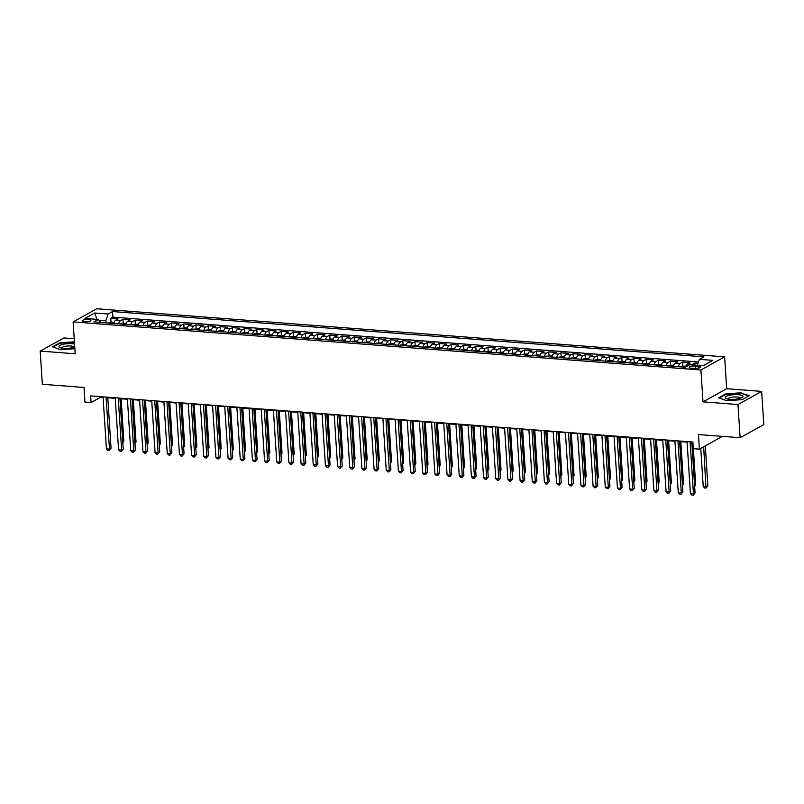 <?xml version="1.0" encoding="UTF-8"?>
<svg xmlns="http://www.w3.org/2000/svg" width="804" height="804" viewBox="0 0 804 804"><rect width="100%" height="100%" fill="white"/><g stroke="black" fill="none" stroke-linecap="round" stroke-linejoin="round"><path stroke-width="1.21" d="M84.45 321.771A4.412 1.146 -3.7 0 0 90.902 320.354A4.412 1.146 -3.7 0 0 88.551 319.5A4.412 1.146 -3.7 0 0 82.098 320.917A4.412 1.146 -3.7 0 0 84.45 321.771M74.209 338.745L63.878 337.951L40.2 351.097L42.351 384.282L84.018 387.478L84.963 402.08L91.043 402.543L100.641 397.216L103.083 397.407M724.615 356.855L96.802 308.776L73.124 321.912L700.937 370.001L724.615 356.855L726.675 388.714L702.997 401.859L737.971 404.543L761.649 391.397L726.675 388.714M761.649 391.397L763.8 424.582L740.122 437.728L698.445 434.542L699.39 449.145L722.394 436.371M737.971 404.543L740.122 437.728M698.083 363.297L694.787 363.046L694.917 365.137M685.762 366.895A5.507 2.553 -85.6 0 1 687.581 363.971L689.912 362.674L682.616 362.122L682.857 365.85M673.501 366.322A5.507 2.553 94.4 0 1 675.41 363.046L677.752 361.75L670.446 361.187L670.687 364.916M661.33 365.388A5.507 2.553 94.4 0 1 663.25 362.112L665.581 360.815L658.285 360.252L658.526 363.981M649.17 364.453A5.507 2.553 94.4 0 1 651.079 361.177L653.421 359.88L646.114 359.318L646.356 363.056M636.999 363.529A5.507 2.553 94.4 0 1 638.909 360.242L641.25 358.946L633.944 358.393L634.185 362.122M624.829 362.594A5.507 2.553 94.4 0 1 626.748 359.318L629.08 358.021L621.783 357.458L622.025 361.187M612.668 361.659A5.507 2.553 94.4 0 1 614.578 358.383L616.919 357.087L609.613 356.524L609.854 360.262M600.498 360.735A5.507 2.553 94.4 0 1 602.417 357.448L604.749 356.152L597.452 355.599L597.694 359.328M588.327 359.8A5.507 2.553 94.4 0 1 590.247 356.524L592.578 355.217L585.282 354.664L585.523 358.393M576.166 358.865A5.507 2.553 94.4 0 1 578.076 355.589L580.418 354.293L573.111 353.73L573.352 357.458M563.996 357.931A5.507 2.553 94.4 0 1 565.915 354.654L568.247 353.358L560.951 352.795L561.192 356.534M551.825 357.006A5.507 2.553 94.4 0 1 553.745 353.72L556.077 352.423L548.78 351.871L549.021 355.599M539.665 356.071A5.507 2.553 94.4 0 1 541.574 352.795L543.916 351.499L536.61 350.936L536.851 354.664M527.494 355.137A5.507 2.553 94.4 0 1 529.414 351.861L531.745 350.564L524.449 350.001L524.69 353.74M515.324 354.212A5.507 2.553 94.4 0 1 517.243 350.926L519.575 349.629L512.279 349.077L512.52 352.805M503.163 353.278A5.507 2.553 94.4 0 1 505.073 349.991L507.414 348.695L500.108 348.142L500.349 351.871M490.993 352.343A5.507 2.553 94.4 0 1 492.912 349.067L495.244 347.77L487.948 347.207L488.189 350.936M478.832 351.408A5.507 2.553 94.4 0 1 480.742 348.132L483.083 346.836L475.777 346.273L476.018 350.011M466.662 350.484A5.507 2.553 94.4 0 1 468.571 347.197L470.913 345.901L463.606 345.348L463.848 349.077M454.491 349.549A5.507 2.553 94.4 0 1 456.411 346.273L458.742 344.976L451.446 344.413L451.687 348.142M442.331 348.614A5.507 2.553 94.4 0 1 444.24 345.338L446.582 344.042L439.275 343.479L439.517 347.207M430.16 347.68A5.507 2.553 94.4 0 1 432.08 344.403L434.411 343.107L427.115 342.544L427.356 346.283M417.99 346.755A5.507 2.553 94.4 0 1 419.909 343.469L422.241 342.172L414.944 341.62L415.186 345.348M405.829 345.82A5.507 2.553 94.4 0 1 407.739 342.544L410.08 341.248L402.774 340.685L403.015 344.413M393.658 344.886A5.507 2.553 94.4 0 1 395.578 341.61L397.91 340.313L390.613 339.75L390.855 343.489M381.488 343.961A5.507 2.553 94.4 0 1 383.407 340.675L385.739 339.378L378.443 338.826L378.684 342.554M369.327 343.027A5.507 2.553 94.4 0 1 371.237 339.74L373.579 338.444L366.272 337.891L366.513 341.62M357.157 342.092A5.507 2.553 94.4 0 1 359.076 338.816L361.408 337.519L354.112 336.956L354.353 340.685M344.986 341.157A5.507 2.553 94.4 0 1 346.906 337.881L349.237 336.585L341.941 336.022L342.182 339.76M332.826 340.233A5.507 2.553 94.4 0 1 334.735 336.946L337.077 335.65L329.771 335.097L330.012 338.826M320.655 339.298A5.507 2.553 94.4 0 1 322.575 336.022L324.906 334.725L317.61 334.162L317.851 337.891M308.495 338.363A5.507 2.553 94.4 0 1 310.404 335.087L312.746 333.791L305.44 333.228L305.681 336.966M296.324 337.439A5.507 2.553 94.4 0 1 298.234 334.152L300.575 332.856L293.269 332.303L293.52 336.032M284.154 336.504A5.507 2.553 94.4 0 1 286.073 333.218L288.405 331.921L281.109 331.369L281.35 335.097M271.993 335.569A5.507 2.553 94.4 0 1 273.903 332.293L276.244 330.997L268.938 330.434L269.179 334.162M259.823 334.635A5.507 2.553 94.4 0 1 261.742 331.359L264.074 330.062L256.777 329.499L257.019 333.238M247.652 333.71A5.507 2.553 94.4 0 1 249.572 330.424L251.903 329.127L244.607 328.575L244.848 332.303M235.492 332.776A5.507 2.553 94.4 0 1 237.401 329.499L239.743 328.203L232.436 327.64L232.678 331.369M223.321 331.841A5.507 2.553 94.4 0 1 225.241 328.565L227.572 327.268L220.276 326.705L220.517 330.434M211.15 330.906A5.507 2.553 94.4 0 1 213.07 327.63L215.402 326.334L208.105 325.771L208.347 329.509M198.99 329.982A5.507 2.553 94.4 0 1 200.899 326.695L203.241 325.399L195.935 324.846L196.176 328.575M186.819 329.047A5.507 2.553 94.4 0 1 188.739 325.771L191.071 324.474L183.774 323.911L184.015 327.64M174.649 328.112A5.507 2.553 94.4 0 1 176.568 324.836L178.9 323.54L171.604 322.977L171.845 326.715M162.488 327.188A5.507 2.553 94.4 0 1 164.398 323.901L166.74 322.605L159.433 322.052L159.674 325.781M150.318 326.253A5.507 2.553 94.4 0 1 152.237 322.967L154.569 321.67L147.273 321.118L147.514 324.846M138.157 325.318A5.507 2.553 94.4 0 1 140.067 322.042L142.408 320.746L135.102 320.183L135.343 323.911M125.987 324.384A5.507 2.553 94.4 0 1 127.896 321.108L130.238 319.811L122.942 319.248L123.183 322.987M699.39 449.145L693.309 448.672L692.877 442.039L90.621 395.91L91.043 402.543M698.173 366.232L695.49 366.021A4.271 1.105 -3.7 0 0 689.249 367.398A4.271 1.105 -3.7 0 0 691.53 368.232L694.204 368.433A4.271 1.105 -3.7 0 0 700.445 367.056A4.271 1.105 -3.7 0 0 698.173 366.232L698.294 368.172M100.59 322.444L98.349 319.439L93.867 321.932L685.179 367.217L689.661 364.735L703.048 365.75L712.766 360.353L699.39 359.328L703.872 356.845L112.55 311.55L108.078 314.042L105.857 320.776L98.942 320.243M98.349 319.439L84.963 318.414L94.691 313.017L108.078 314.042M691.802 364.895A5.507 2.553 -85.6 0 1 692.445 364.343L694.787 363.046M698.515 361.981L112.912 317.128L110.771 318.324L111.012 322.052M113.816 323.459A5.507 2.553 94.4 0 1 115.736 320.173L118.067 318.876L110.771 318.324M118.69 323.831A5.507 2.553 -85.6 0 1 120.6 320.545L122.942 319.248M130.851 324.756A5.507 2.553 -85.6 0 1 132.771 321.479L135.102 320.183M143.022 325.69A5.507 2.553 -85.6 0 1 144.931 322.414L147.273 321.118M155.182 326.625A5.507 2.553 -85.6 0 1 157.102 323.349L159.433 322.052M167.353 327.56A5.507 2.553 -85.6 0 1 169.272 324.273L171.604 322.977M179.523 328.484A5.507 2.553 -85.6 0 1 181.433 325.208L183.774 323.911M191.684 329.419A5.507 2.553 -85.6 0 1 193.603 326.143L195.935 324.846M203.854 330.354A5.507 2.553 -85.6 0 1 205.774 327.067L208.105 325.771M216.025 331.288A5.507 2.553 -85.6 0 1 217.934 328.002L220.276 326.705M228.185 332.213A5.507 2.553 -85.6 0 1 230.105 328.936L232.436 327.64M240.356 333.147A5.507 2.553 -85.6 0 1 242.275 329.871L244.607 328.575M252.526 334.082A5.507 2.553 -85.6 0 1 254.436 330.796L256.777 329.499M264.687 335.007A5.507 2.553 -85.6 0 1 266.606 331.73L268.938 330.434M276.857 335.941A5.507 2.553 -85.6 0 1 278.767 332.665L281.109 331.369M289.028 336.876A5.507 2.553 -85.6 0 1 290.937 333.6L293.269 332.303M301.188 337.811A5.507 2.553 -85.6 0 1 303.108 334.524L305.44 333.228M313.359 338.735A5.507 2.553 -85.6 0 1 315.268 335.459L317.61 334.162M325.519 339.67A5.507 2.553 -85.6 0 1 327.439 336.394L329.771 335.097M337.69 340.605A5.507 2.553 -85.6 0 1 339.61 337.318L341.941 336.022M349.861 341.529A5.507 2.553 -85.6 0 1 351.77 338.253L354.112 336.956M362.021 342.464A5.507 2.553 -85.6 0 1 363.941 339.187L366.272 337.891M374.192 343.398A5.507 2.553 -85.6 0 1 376.111 340.122L378.443 338.826M386.362 344.333A5.507 2.553 -85.6 0 1 388.272 341.047L390.613 339.75M398.523 345.258A5.507 2.553 -85.6 0 1 400.442 341.981L402.774 340.685M410.693 346.192A5.507 2.553 -85.6 0 1 412.603 342.916L414.944 341.62M422.864 347.127A5.507 2.553 -85.6 0 1 424.773 343.841L427.115 342.544M435.024 348.062A5.507 2.553 -85.6 0 1 436.944 344.775L439.275 343.479M447.195 348.986A5.507 2.553 -85.6 0 1 449.104 345.71L451.446 344.413M459.355 349.921A5.507 2.553 -85.6 0 1 461.275 346.645L463.606 345.348M471.526 350.856A5.507 2.553 -85.6 0 1 473.445 347.569L475.777 346.273M483.696 351.78A5.507 2.553 -85.6 0 1 485.606 348.504L487.948 347.207M495.857 352.715A5.507 2.553 -85.6 0 1 497.776 349.438L500.108 348.142M508.027 353.649A5.507 2.553 -85.6 0 1 509.947 350.373L512.279 349.077M520.198 354.584A5.507 2.553 -85.6 0 1 522.108 351.298L524.449 350.001M532.359 355.509A5.507 2.553 -85.6 0 1 534.278 352.232L536.61 350.936M544.529 356.443A5.507 2.553 -85.6 0 1 546.449 353.167L548.78 351.871M556.7 357.378A5.507 2.553 -85.6 0 1 558.609 354.092L560.951 352.795M568.86 358.313A5.507 2.553 -85.6 0 1 570.78 355.026L573.111 353.73M581.031 359.237A5.507 2.553 -85.6 0 1 582.94 355.961L585.282 354.664M593.201 360.172A5.507 2.553 -85.6 0 1 595.111 356.896L597.452 355.599M605.362 361.107A5.507 2.553 -85.6 0 1 607.281 357.82L609.613 356.524M617.532 362.031A5.507 2.553 -85.6 0 1 619.442 358.755L621.783 357.458M629.693 362.966A5.507 2.553 -85.6 0 1 631.612 359.689L633.944 358.393M641.863 363.9A5.507 2.553 -85.6 0 1 643.783 360.614L646.114 359.318M654.034 364.835A5.507 2.553 -85.6 0 1 655.943 361.549L658.285 360.252M666.194 365.76A5.507 2.553 -85.6 0 1 668.114 362.483L670.446 361.187M678.365 366.694A5.507 2.553 -85.6 0 1 680.284 363.418L682.616 362.122M702.997 401.859L700.937 370.001M40.2 351.097L75.184 353.78L73.124 321.912M107.796 397.769L115.253 398.342M119.957 398.694L127.424 399.266M132.127 399.628L139.584 400.201M144.298 400.563L151.755 401.136M156.458 401.497L163.926 402.06M168.629 402.422L176.086 402.995M180.799 403.357L188.257 403.93M192.96 404.291L200.417 404.864M205.131 405.216L212.588 405.789M217.301 406.151L224.758 406.723M229.462 407.085L236.919 407.658M241.632 408.02L249.089 408.583M253.793 408.945L261.26 409.517M265.963 409.879L273.42 410.452M278.134 410.814L285.591 411.387M290.294 411.748L297.761 412.311M302.465 412.673L309.922 413.246M314.635 413.608L322.092 414.181M326.796 414.542L334.263 415.115M338.966 415.467L346.423 416.04M351.137 416.402L358.594 416.974M363.297 417.336L370.755 417.909M375.468 418.271L382.925 418.834M387.639 419.196L395.096 419.768M399.799 420.13L407.256 420.703M411.97 421.065L419.427 421.638M424.13 421.989L431.597 422.562M436.301 422.924L443.758 423.497M448.471 423.859L455.928 424.432M460.632 424.793L468.099 425.356M472.802 425.718L480.259 426.291M484.973 426.653L492.43 427.225M497.133 427.587L504.6 428.16M509.304 428.522L516.761 429.085M521.474 429.447L528.931 430.019M533.635 430.381L541.092 430.954M545.805 431.316L553.263 431.889M557.976 432.24L565.433 432.813M570.136 433.175L577.594 433.748M582.307 434.11L589.764 434.683M594.468 435.044L601.935 435.607M606.638 435.969L614.095 436.542M618.809 436.904L626.266 437.476M630.969 437.838L638.436 438.411M643.14 438.763L650.597 439.336M655.31 439.698L662.767 440.27M667.471 440.632L674.938 441.205M679.641 441.567L687.098 442.14M691.812 442.491L692.917 442.582M105.987 322.856L105.857 320.776M100.611 396.673L100.641 397.216M697.41 365.328L699.39 359.328M112.912 317.128L112.55 311.55M94.691 313.017L97.053 319.339M741.127 392.794L725.821 393.88L718.696 397.839L726.866 400.714L742.172 399.638L749.308 395.679L741.157 393.267M74.41 341.821L59.677 342.856L52.551 346.815L60.722 349.7L74.852 348.695M690.103 441.828L693.47 493.837L690.425 493.606L687.068 441.587M691.772 441.949L695.068 492.952L693.47 493.837L693.149 495.224L691.932 495.133L690.425 493.606M695.068 492.952L693.149 495.224M700.766 448.381L703.229 486.5L706.274 486.732L707.872 485.847L705.289 445.868M707.872 485.847L705.952 488.128L703.681 446.763M705.952 488.128L704.736 488.028L703.229 486.5M729.851 399.327A8.955 2.322 -3.7 0 0 741.991 397.588A8.955 2.322 -3.7 0 0 738.172 394.714A8.955 2.322 -3.7 0 0 727.65 395.779A8.955 2.322 -3.7 0 0 726.173 398.613A8.955 2.322 -3.7 0 0 729.851 399.327M740.223 398.322A6.13 1.588 -3.7 0 0 740.233 398.201A6.13 1.588 -3.7 0 0 736.966 397.015A6.13 1.588 -3.7 0 0 728.002 398.985A6.13 1.588 -3.7 0 0 728.022 399.106M719.248 398.03L726.092 394.231L740.926 393.186L748.795 395.96M74.551 344.052A8.955 2.322 -3.7 0 0 63.104 344.323A8.955 2.322 -3.7 0 0 60.029 347.589A8.955 2.322 -3.7 0 0 72.641 347.68A8.955 2.322 -3.7 0 0 74.742 347.077M74.079 347.298A6.13 1.588 -3.7 0 0 74.089 347.177A6.13 1.588 -3.7 0 0 70.883 346.001A6.13 1.588 -3.7 0 0 64.712 346.423A6.13 1.588 -3.7 0 0 61.858 347.971A6.13 1.588 -3.7 0 0 61.888 348.092M53.104 347.016L59.948 343.218L74.43 342.192M677.943 440.893L681.3 492.912L678.264 492.671L674.898 440.662M679.601 441.024L682.908 492.018L681.3 492.912L680.978 494.299L679.762 494.199L678.264 492.671M682.908 492.018L680.978 494.299M665.772 439.959L669.139 491.978L666.094 491.746L662.727 439.728M667.441 440.089L670.737 491.083L669.139 491.978L668.817 493.365L667.601 493.274L666.094 491.746M670.737 491.083L668.817 493.365M653.602 439.024L656.968 491.043L653.923 490.812L650.567 438.793M655.27 439.155L658.566 490.159L656.968 491.043L656.647 492.43L655.431 492.339L653.923 490.812M658.566 490.159L656.647 492.43M641.441 438.1L644.798 490.108L641.763 489.877L638.396 437.868M643.11 438.22L646.406 489.224L644.798 490.108L644.486 491.505L643.26 491.405L641.763 489.877M646.406 489.224L644.486 491.505M686.043 366.051L680.486 366.433A3.648 1.688 94.4 0 0 680.053 366.825M694.586 485.536L695.701 484.912L693.36 448.682M683.792 367.157L682.325 367.046M695.701 484.912L694.656 486.49M673.883 365.116L668.315 365.508A3.648 1.688 94.4 0 0 667.883 365.89M682.425 484.601L683.541 483.978L680.797 441.647M671.621 366.222L670.164 366.111M683.541 483.978L682.485 485.556M661.712 364.192L656.154 364.574A3.648 1.688 94.4 0 0 655.712 364.956M670.255 483.666L671.37 483.053L668.637 440.723M659.451 365.287L657.994 365.177M671.37 483.053L670.315 484.631M649.542 363.257L643.984 363.639A3.648 1.688 94.4 0 0 643.552 364.031M658.094 482.732L659.2 482.119L656.466 439.788M647.29 364.363L645.823 364.252M659.2 482.119L658.154 483.696M629.271 437.165L632.637 489.184L629.592 488.943L626.226 436.934M630.939 437.296L634.235 488.289L632.637 489.184L632.316 490.571L631.1 490.48L629.592 488.943M634.235 488.289L632.316 490.571M637.381 362.323L631.813 362.704A3.648 1.688 94.4 0 0 631.381 363.096M645.924 481.807L647.039 481.184L644.295 438.853M635.12 363.428L633.663 363.318M647.039 481.184L645.984 482.762M617.1 436.23L620.467 488.249L617.432 488.018L614.065 435.999M618.768 436.361L622.065 487.365L620.467 488.249L620.145 489.636L618.929 489.546L617.432 488.018M622.065 487.365L620.145 489.636M625.21 361.398L619.653 361.78A3.648 1.688 94.4 0 0 619.211 362.162M633.753 480.872L634.869 480.259L632.135 437.929M622.949 362.493L621.492 362.383M634.869 480.259L633.813 481.827M604.94 435.306L608.306 487.314L605.261 487.083L601.894 435.064M606.608 435.426L609.904 486.43L608.306 487.314L607.985 488.701L606.769 488.611L605.261 487.083M609.904 486.43L607.985 488.701M613.04 360.463L607.482 360.845A3.648 1.688 94.4 0 0 607.05 361.237M621.592 479.938L622.698 479.325L619.964 436.994M610.789 361.569L609.321 361.448M622.698 479.325L621.653 480.903M592.769 434.371L596.136 486.38L593.091 486.149L589.734 434.14M594.437 434.502L597.734 485.495L596.136 486.38L595.814 487.777L594.598 487.676L593.091 486.149M597.734 485.495L595.814 487.777M600.879 359.529L595.312 359.911A3.648 1.688 94.4 0 0 594.88 360.303M609.422 479.013L610.537 478.39L607.794 436.059M598.618 360.634L597.161 360.524M610.537 478.39L609.482 479.968M580.609 433.436L583.965 485.455L580.93 485.224L577.563 433.205M582.267 433.567L585.563 484.561L583.965 485.455L583.644 486.842L582.428 486.752L580.93 485.224M585.563 484.561L583.644 486.842M568.438 432.502L571.805 484.521L568.76 484.289L565.393 432.271M570.106 432.632L573.403 483.636L571.805 484.521L571.483 485.907L570.267 485.817L568.76 484.289M573.403 483.636L571.483 485.907M556.267 431.577L559.634 483.586L556.589 483.355L553.232 431.336M557.936 431.698L561.232 482.701L559.634 483.586L559.313 484.983L558.097 484.882L556.589 483.355M561.232 482.701L559.313 484.983M544.107 430.642L547.464 482.661L544.429 482.42L541.062 430.411M545.765 430.773L549.072 481.767L547.464 482.661L547.142 484.048L545.926 483.958L544.429 482.42M549.072 481.767L547.142 484.048M531.936 429.708L535.303 481.727L532.258 481.495L528.891 429.477M533.605 429.838L536.901 480.832L535.303 481.727L534.982 483.114L533.766 483.023L532.258 481.495M536.901 480.832L534.982 483.114M519.766 428.773L523.133 480.792L520.087 480.561L516.731 428.542M521.434 428.904L524.731 479.908L523.133 480.792L522.811 482.179L521.595 482.088L520.087 480.561M524.731 479.908L522.811 482.179M507.605 427.849L510.962 479.857L507.927 479.626L504.56 427.617M509.264 427.969L512.57 478.973L510.962 479.857L510.64 481.254L509.424 481.154L507.927 479.626M512.57 478.973L510.64 481.254M495.435 426.914L498.802 478.933L495.756 478.692L492.39 426.683M497.103 427.045L500.4 478.038L498.802 478.933L498.48 480.32L497.264 480.229L495.756 478.692M500.4 478.038L498.48 480.32M483.264 425.979L486.631 477.998L483.586 477.767L480.229 425.748M484.933 426.11L488.229 477.114L486.631 477.998L486.309 479.385L485.093 479.295L483.586 477.767M488.229 477.114L486.309 479.385M471.104 425.055L474.46 477.063L471.425 476.832L468.059 424.813M472.772 425.175L476.068 476.179L474.46 477.063L474.149 478.45L472.923 478.36L471.425 476.832M476.068 476.179L474.149 478.45M458.933 424.12L462.3 476.129L459.255 475.898L455.888 423.889M460.602 424.251L463.898 475.244L462.3 476.129L461.978 477.526L460.762 477.425L459.255 475.898M463.898 475.244L461.978 477.526M446.763 423.185L450.129 475.204L447.094 474.973L443.728 422.954M448.431 423.316L451.727 474.31L450.129 475.204L449.808 476.591L448.592 476.501L447.094 474.973M451.727 474.31L449.808 476.591M588.709 358.594L583.151 358.986A3.648 1.688 94.4 0 0 582.719 359.368M597.251 478.078L598.367 477.455L595.633 435.125M586.448 359.7L584.99 359.589M598.367 477.455L597.322 479.033M576.538 357.669L570.981 358.051A3.648 1.688 94.4 0 0 570.549 358.433M585.091 477.144L586.196 476.531L583.463 434.2M574.287 358.765L572.82 358.654M586.196 476.531L585.151 478.099M564.378 356.735L558.82 357.117A3.648 1.688 94.4 0 0 558.378 357.509M572.92 476.209L574.036 475.596L571.292 433.266M562.117 357.84L560.659 357.73M574.036 475.596L572.981 477.174M552.207 355.8L546.65 356.182A3.648 1.688 94.4 0 0 546.217 356.574M560.75 475.285L561.865 474.661L559.132 432.331M549.946 356.906L548.489 356.795M561.865 474.661L560.82 476.239M540.047 354.876L534.479 355.257A3.648 1.688 94.4 0 0 534.047 355.639M548.589 474.35L549.695 473.727L546.961 431.406M537.786 355.971L536.328 355.86M549.695 473.727L548.65 475.305M527.876 353.941L522.319 354.323A3.648 1.688 94.4 0 0 521.876 354.705M536.419 473.415L537.534 472.802L534.791 430.472M525.615 355.036L524.158 354.926M537.534 472.802L536.479 474.38M515.706 353.006L510.148 353.388A3.648 1.688 94.4 0 0 509.716 353.78M524.258 472.481L525.364 471.868L522.63 429.537M513.454 354.112L511.987 354.001M525.364 471.868L524.319 473.445M503.545 352.072L497.977 352.464A3.648 1.688 94.4 0 0 497.545 352.845M512.088 471.556L513.203 470.933L510.46 428.602M499.827 353.067L501.374 352.966M513.203 470.933L512.148 472.511M491.375 351.147L485.817 351.529A3.648 1.688 94.4 0 0 485.375 351.911M499.917 470.621L501.033 470.008L498.299 427.678M489.113 352.242L487.656 352.132M501.033 470.008L499.977 471.576M479.204 350.212L473.646 350.594A3.648 1.688 94.4 0 0 473.214 350.986M487.757 469.687L488.862 469.074L486.129 426.743M476.953 351.318L475.486 351.197M488.862 469.074L487.817 470.652M467.044 349.278L461.476 349.66A3.648 1.688 94.4 0 0 461.044 350.052M475.586 468.762L476.702 468.139L473.958 425.808M464.782 350.383L463.325 350.273M476.702 468.139L475.646 469.717M454.873 348.343L449.315 348.735A3.648 1.688 94.4 0 0 448.873 349.117M463.416 467.827L464.531 467.204L461.797 424.874M452.612 349.449L451.155 349.338M464.531 467.204L463.476 468.782M434.602 422.251L437.969 474.27L434.924 474.038L431.557 422.02M436.27 422.381L439.567 473.385L437.969 474.27L437.647 475.656L436.431 475.566L434.924 474.038M439.567 473.385L437.647 475.656M422.432 421.326L425.798 473.335L422.753 473.104L419.397 421.095M424.1 421.447L427.396 472.45L425.798 473.335L425.477 474.732L424.261 474.631L422.753 473.104M427.396 472.45L425.477 474.732M410.271 420.391L413.628 472.41L410.593 472.169L407.226 420.16M411.929 420.522L415.226 471.516L413.628 472.41L413.306 473.797L412.09 473.707L410.593 472.169M415.226 471.516L413.306 473.797M398.101 419.457L401.467 471.476L398.422 471.244L395.055 419.226M399.769 419.587L403.065 470.591L401.467 471.476L401.146 472.863L399.93 472.772L398.422 471.244M403.065 470.591L401.146 472.863M442.702 347.418L437.145 347.8A3.648 1.688 94.4 0 0 436.713 348.182M451.255 466.893L452.361 466.28L449.627 423.949M440.451 348.514L438.984 348.403M452.361 466.28L451.315 467.858M430.542 346.484L424.974 346.866A3.648 1.688 94.4 0 0 424.542 347.258M439.084 465.958L440.2 465.345L437.456 423.015M428.281 347.589L426.823 347.479M440.2 465.345L439.145 466.923M418.371 345.549L412.814 345.931A3.648 1.688 94.4 0 0 412.382 346.323M426.914 465.034L428.029 464.41L425.296 422.08M416.11 346.655L414.653 346.544M428.029 464.41L426.984 465.988M406.201 344.625L400.643 345.006A3.648 1.688 94.4 0 0 400.211 345.388M414.753 464.099L415.859 463.486L413.125 421.155M403.95 345.72L402.482 345.609M415.859 463.486L414.814 465.054M385.93 418.532L389.297 470.541L386.252 470.31L382.895 418.291M387.598 418.653L390.895 469.657L389.297 470.541L388.975 471.928L387.759 471.837L386.252 470.31M390.895 469.657L388.975 471.928M394.04 343.69L388.483 344.072A3.648 1.688 94.4 0 0 388.041 344.464M402.583 463.164L403.698 462.551L400.955 420.221M391.779 344.795L390.322 344.675M403.698 462.551L402.643 464.129M373.77 417.598L377.126 469.606L374.091 469.375L370.724 417.366M375.428 417.718L378.734 468.722L377.126 469.606L376.805 471.003L375.589 470.903L374.091 469.375M378.734 468.722L376.805 471.003M381.87 342.755L376.312 343.137A3.648 1.688 94.4 0 0 375.88 343.529M390.412 462.24L391.528 461.617L388.794 419.286M379.609 343.861L378.151 343.75M391.528 461.617L390.483 463.194M361.599 416.663L364.966 468.682L361.921 468.451L358.554 416.432M363.267 416.794L366.564 467.787L364.966 468.682L364.644 470.069L363.428 469.978L361.921 468.451M366.564 467.787L364.644 470.069M369.709 341.821L364.142 342.213A3.648 1.688 94.4 0 0 363.709 342.594M378.252 461.305L379.357 460.682L376.624 418.351M367.448 342.926L365.991 342.816M379.357 460.682L378.312 462.26M349.428 415.728L352.795 467.747L349.75 467.516L346.393 415.497M351.097 415.859L354.393 466.863L352.795 467.747L352.474 469.134L351.258 469.044L349.75 467.516M354.393 466.863L352.474 469.134M357.539 340.896L351.981 341.278A3.648 1.688 94.4 0 0 351.539 341.66M366.081 460.37L367.197 459.757L364.453 417.427M355.278 341.991L353.82 341.881M367.197 459.757L366.142 461.325M337.268 414.804L340.625 466.812L337.59 466.581L334.223 414.562M338.926 414.924L342.233 465.928L340.625 466.812L340.303 468.209L339.087 468.109L337.59 466.581M342.233 465.928L340.303 468.209M345.368 339.961L339.811 340.343A3.648 1.688 94.4 0 0 339.378 340.735M353.921 459.436L355.026 458.823L352.293 416.492M343.117 341.067L341.65 340.956M355.026 458.823L353.981 460.401M325.097 413.869L328.464 465.888L325.419 465.647L322.052 413.638M326.766 414L330.062 464.993L328.464 465.888L328.143 467.275L326.926 467.184L325.419 465.647M330.062 464.993L328.143 467.275M333.208 339.027L327.64 339.409A3.648 1.688 94.4 0 0 327.208 339.801M341.75 458.511L342.866 457.888L340.122 415.557M330.946 340.132L329.489 340.022M342.866 457.888L341.811 459.466M312.927 412.934L316.294 464.953L313.248 464.722L309.892 412.703M314.595 413.065L317.892 464.059L316.294 464.953L315.972 466.34L314.756 466.25L313.248 464.722M317.892 464.059L315.972 466.34M321.037 338.102L315.48 338.484A3.648 1.688 94.4 0 0 315.037 338.866M329.58 457.576L330.695 456.953L327.962 414.633M318.776 339.198L317.319 339.087M330.695 456.953L329.64 458.531M300.766 412L304.123 464.019L301.088 463.787L297.721 411.769M302.435 412.13L305.731 463.134L304.123 464.019L303.811 465.405L302.585 465.315L301.088 463.787M305.731 463.134L303.811 465.405M308.867 337.167L303.309 337.549A3.648 1.688 94.4 0 0 302.877 337.931M317.419 456.642L318.525 456.029L315.791 413.698M306.615 338.263L305.148 338.152M318.525 456.029L317.479 457.607M288.596 411.075L291.963 463.084L288.917 462.853L285.551 410.844M290.264 411.196L293.56 462.199L291.963 463.084L291.641 464.481L290.425 464.38L288.917 462.853M293.56 462.199L291.641 464.481M296.706 336.233L291.138 336.615A3.648 1.688 94.4 0 0 290.706 337.007M305.249 455.707L306.364 455.094L303.621 412.764M294.445 337.338L292.988 337.228M306.364 455.094L305.309 456.672M276.435 410.14L279.792 462.159L276.757 461.918L273.39 409.909M278.094 410.271L281.39 461.265L279.792 462.159L279.47 463.546L278.254 463.456L276.757 461.918M281.39 461.265L279.47 463.546M284.536 335.298L278.978 335.69A3.648 1.688 94.4 0 0 278.536 336.072M293.078 454.783L294.194 454.159L291.46 411.829M282.274 336.404L280.817 336.293M294.194 454.159L293.138 455.737M264.265 409.206L267.631 461.225L264.586 460.993L261.22 408.975M265.933 409.336L269.229 460.34L267.631 461.225L267.31 462.612L266.094 462.521L264.586 460.993M269.229 460.34L267.31 462.612M272.365 334.374L266.807 334.755A3.648 1.688 94.4 0 0 266.375 335.137M280.918 453.848L282.023 453.235L279.289 410.904M270.114 335.469L268.647 335.358M282.023 453.235L280.978 454.803M252.094 408.281L255.461 460.29L252.416 460.059L249.059 408.04M253.762 408.402L257.059 459.406L255.461 460.29L255.139 461.677L253.923 461.586L252.416 460.059M257.059 459.406L255.139 461.677M260.205 333.439L254.637 333.821A3.648 1.688 94.4 0 0 254.205 334.213M268.747 452.913L269.863 452.3L267.119 409.97M257.943 334.544L256.486 334.424M269.863 452.3L268.807 453.878M239.934 407.347L243.29 459.355L240.255 459.124L236.889 407.115M241.592 407.477L244.888 458.471L243.29 459.355L242.969 460.752L241.753 460.652L240.255 459.124M244.888 458.471L242.969 460.752M248.034 332.504L242.476 332.886A3.648 1.688 94.4 0 0 242.044 333.278M256.577 451.989L257.692 451.366L254.958 409.035M245.773 333.61L244.315 333.499M257.692 451.366L256.647 452.943M227.763 406.412L231.13 458.431L228.085 458.2L224.718 406.181M229.431 406.543L232.728 457.536L231.13 458.431L230.808 459.818L229.592 459.727L228.085 458.2M232.728 457.536L230.808 459.818M235.863 331.57L230.306 331.962A3.648 1.688 94.4 0 0 229.874 332.343M244.416 451.054L245.521 450.431L242.788 408.1M233.612 332.675L232.145 332.565M245.521 450.431L244.476 452.009M215.593 405.477L218.959 457.496L215.914 457.265L212.557 405.246M217.261 405.608L220.557 456.612L218.959 457.496L218.638 458.883L217.422 458.793L215.914 457.265M220.557 456.612L218.638 458.883M223.703 330.645L218.145 331.027A3.648 1.688 94.4 0 0 217.703 331.409M232.245 450.119L233.361 449.506L230.617 407.176M221.442 331.74L219.984 331.63M233.361 449.506L232.306 451.084M203.432 404.553L206.789 456.561L203.754 456.33L200.387 404.322M205.09 404.673L208.397 455.677L206.789 456.561L206.467 457.958L205.251 457.858L203.754 456.33M208.397 455.677L206.467 457.958M211.532 329.71L205.975 330.092A3.648 1.688 94.4 0 0 205.543 330.484M220.075 449.185L221.19 448.572L218.457 406.241M209.271 330.816L207.814 330.705M221.19 448.572L220.145 450.15M191.262 403.618L194.628 455.637L191.583 455.396L188.216 403.387M192.93 403.749L196.226 454.742L194.628 455.637L194.307 457.024L193.091 456.933L191.583 455.396M196.226 454.742L194.307 457.024M199.372 328.776L193.804 329.158A3.648 1.688 94.4 0 0 193.372 329.55M207.914 448.26L209.02 447.637L206.286 405.306M197.111 329.881L195.653 329.771M209.02 447.637L207.975 449.215M179.091 402.683L182.458 454.702L179.413 454.471L176.056 402.452M180.759 402.814L184.056 453.818L182.458 454.702L182.136 456.089L180.92 455.999L179.413 454.471M184.056 453.818L182.136 456.089M187.201 327.851L181.644 328.233A3.648 1.688 94.4 0 0 181.201 328.615M195.744 447.325L196.859 446.712L194.116 404.382M184.94 328.947L183.483 328.836M196.859 446.712L195.804 448.28M166.93 401.759L170.287 453.768L167.252 453.536L163.885 401.518M168.589 401.879L171.895 452.883L170.287 453.768L169.966 455.154L168.75 455.064L167.252 453.536M171.895 452.883L169.966 455.154M175.031 326.916L169.473 327.298A3.648 1.688 94.4 0 0 169.041 327.68M183.583 446.391L184.689 445.778L181.955 403.447M172.78 328.022L171.312 327.901M184.689 445.778L183.644 447.356M154.76 400.824L158.127 452.833L155.082 452.602L151.715 400.593M156.428 400.945L159.725 451.948L158.127 452.833L157.805 454.23L156.589 454.129L155.082 452.602M159.725 451.948L157.805 454.23M162.87 325.982L157.303 326.364A3.648 1.688 94.4 0 0 156.87 326.756M171.413 445.466L172.528 444.843L169.785 402.513M160.609 327.087L159.152 326.977M172.528 444.843L171.473 446.421M142.589 399.889L145.956 451.908L142.911 451.677L139.554 399.658M144.258 400.02L147.554 451.014L145.956 451.908L145.635 453.295L144.418 453.205L142.911 451.677M147.554 451.014L145.635 453.295M150.7 325.047L145.142 325.439A3.648 1.688 94.4 0 0 144.7 325.821M159.242 444.532L160.358 443.908L157.624 401.578M148.438 326.153L146.981 326.042M160.358 443.908L159.303 445.486M130.429 398.955L133.786 450.974L130.75 450.742L127.384 398.724M132.097 399.085L135.394 450.089L133.786 450.974L133.474 452.361L132.248 452.27L130.75 450.742M135.394 450.089L133.474 452.361M138.529 324.123L132.972 324.504A3.648 1.688 94.4 0 0 132.539 324.886M147.082 443.597L148.187 442.984L145.454 400.653M136.278 325.218L134.811 325.107M148.187 442.984L147.142 444.552M118.258 398.03L121.625 450.039L118.58 449.808L115.213 397.789M119.927 398.151L123.223 449.155L121.625 450.039L121.303 451.436L120.087 451.335L118.58 449.808M123.223 449.155L121.303 451.436M126.369 323.188L120.801 323.57A3.648 1.688 94.4 0 0 120.369 323.962M134.911 442.662L136.027 442.049L133.283 399.719M124.107 324.293L122.65 324.183M136.027 442.049L134.971 443.627M106.098 397.096L109.455 449.114L106.419 448.873L103.053 396.864M107.756 397.226L111.052 448.22L109.455 449.114L109.133 450.501L107.917 450.411L106.419 448.873M111.052 448.22L109.133 450.501M114.198 322.253L108.64 322.635A3.648 1.688 94.4 0 0 108.208 323.027M122.741 441.738L123.856 441.115L121.123 398.784M111.937 323.359L110.48 323.248M123.856 441.115L122.801 442.692M687.581 363.971L692.445 364.343M115.736 320.173L120.6 320.545M127.896 321.108L132.771 321.479M140.067 322.042L144.931 322.414M152.237 322.967L157.102 323.349M164.398 323.901L169.272 324.273M176.568 324.836L181.433 325.208M188.739 325.771L193.603 326.143M200.899 326.695L205.774 327.067M213.07 327.63L217.934 328.002M225.241 328.565L230.105 328.936M237.401 329.499L242.275 329.871M249.572 330.424L254.436 330.796M261.742 331.359L266.606 331.73M273.903 332.293L278.767 332.665M286.073 333.218L290.937 333.6M298.234 334.152L303.108 334.524M310.404 335.087L315.268 335.459M322.575 336.022L327.439 336.394M334.735 336.946L339.61 337.318M346.906 337.881L351.77 338.253M359.076 338.816L363.941 339.187M371.237 339.74L376.111 340.122M383.407 340.675L388.272 341.047M395.578 341.61L400.442 341.981M407.739 342.544L412.603 342.916M419.909 343.469L424.773 343.841M432.08 344.403L436.944 344.775M444.24 345.338L449.104 345.71M456.411 346.273L461.275 346.645M468.571 347.197L473.445 347.569M480.742 348.132L485.606 348.504M492.912 349.067L497.776 349.438M505.073 349.991L509.947 350.373M517.243 350.926L522.108 351.298M529.414 351.861L534.278 352.232M541.574 352.795L546.449 353.167M553.745 353.72L558.609 354.092M565.915 354.654L570.78 355.026M578.076 355.589L582.94 355.961M590.247 356.524L595.111 356.896M602.417 357.448L607.281 357.82M614.578 358.383L619.442 358.755M626.748 359.318L631.612 359.689M638.909 360.242L643.783 360.614M651.079 361.177L655.943 361.549M663.25 362.112L668.114 362.483M675.41 363.046L680.284 363.418M695.651 368.463L695.49 366.021M685.782 366.825L680.546 366.423M673.611 365.89L668.385 365.488M661.451 364.956L656.215 364.554M649.28 364.021L644.044 363.629M637.11 363.096L631.884 362.694M624.949 362.162L619.713 361.76M612.779 361.227L607.543 360.825M600.618 360.303L595.382 359.901M588.448 359.368L583.212 358.966M576.277 358.433L571.041 358.031M564.117 357.499L558.88 357.107M551.946 356.574L546.71 356.172M539.775 355.639L534.539 355.237M527.615 354.705L522.379 354.303M515.444 353.78L510.208 353.378M503.274 352.845L498.048 352.443M491.113 351.911L485.877 351.509M478.943 350.976L473.707 350.574M466.772 350.052L461.546 349.65M454.612 349.117L449.376 348.715M442.441 348.182L437.205 347.78M430.281 347.248L425.045 346.856M418.11 346.323L412.874 345.921M405.94 345.388L400.704 344.986M393.779 344.454L388.543 344.052M381.609 343.529L376.372 343.127M369.438 342.594L364.202 342.192M357.277 341.66L352.041 341.258M345.107 340.725L339.871 340.333M332.936 339.801L327.71 339.399M320.776 338.866L315.54 338.464M308.605 337.931L303.369 337.529M296.435 337.007L291.209 336.605M284.274 336.072L279.038 335.67M272.104 335.137L266.868 334.735M259.943 334.203L254.707 333.801M247.773 333.278L242.537 332.876M235.602 332.343L230.366 331.941M223.442 331.409L218.206 331.007M211.271 330.474L206.035 330.082M199.101 329.55L193.864 329.148M186.94 328.615L181.704 328.213M174.769 327.68L169.533 327.278M162.599 326.756L157.373 326.354M150.438 325.821L145.202 325.419M138.268 324.886L133.032 324.484M126.097 323.952L120.871 323.56M113.937 323.027L108.701 322.625"/></g></svg>
